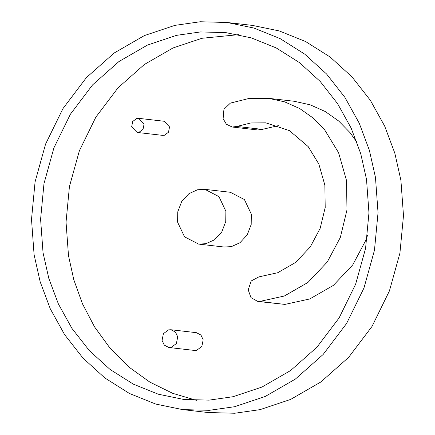 <?xml version="1.0" encoding="UTF-8"?>
<svg xmlns="http://www.w3.org/2000/svg" width="435" height="435" viewBox="0 0 435 435"><rect width="100%" height="100%" fill="white"/><g stroke="black" fill="none" stroke-linecap="round" stroke-linejoin="round"><path stroke-width="0.65" d="M204.89 189.35L230.343 192.281L244.421 199.562L251.332 214.178L251.191 224.487L247.249 234.846L240.006 242.708L231.415 246.612L224.047 247.02L198.599 244.095L205.967 243.687L214.558 239.783L221.801 231.92L225.743 221.562L225.885 211.252L218.968 196.636L204.89 189.35L197.523 189.758L188.937 193.667L181.694 201.53L177.746 211.888L177.61 222.198L184.522 236.809L198.599 244.095M138.689 118.336L164.136 121.262L169.541 126.9L168.492 132.224L164.414 135.252L162.516 135.356L137.069 132.43L138.966 132.327L143.039 129.298L144.088 123.975L138.689 118.336L136.791 118.44L132.713 121.474L131.664 126.792L137.069 132.43M233.068 396.715L209.039 400.14L183.695 399.444L158.264 394.197L133.376 384.165L110.088 369.473L89.36 350.626L71.982 328.458L58.42 304.022L48.823 278.427L43.038 252.708L40.591 219.218L43.978 183.624L53.918 147.862L70.405 114.209L92.59 84.879L118.934 61.542L147.525 45.05L176.479 35.36L200.513 31.934L225.857 32.63L251.283 37.878L276.171 47.91L299.465 62.602L320.187 81.448L337.565 103.617L351.127 128.053L360.724 153.647L366.509 179.367L368.962 212.856L365.569 248.45L355.629 284.213L339.148 317.865L316.957 347.195L290.618 370.533L262.028 387.025L233.068 396.715M238.516 34.653L201.932 38.285L172.972 47.975L144.382 64.467L118.043 87.805L95.852 117.135L79.371 150.787L69.431 186.55L66.038 222.144L68.491 255.633L73.803 279.743L82.46 303.804L94.602 326.962L110.147 348.304L128.771 366.944L149.89 382.131L172.744 393.343L196.484 400.347M227.026 22.484L252.474 25.409L279.308 30.95L305.571 41.532L330.154 57.039L352.024 76.93L370.364 100.322L384.676 126.106L394.806 153.12L400.907 180.264L403.49 215.608L399.917 253.165L389.423 290.912L372.028 326.424L348.614 357.38L320.812 382.006L290.645 399.412L260.081 409.634L234.726 413.25L207.974 412.516L182.526 409.591L209.273 410.325L234.634 406.709L265.192 396.486L295.365 379.081L323.167 354.454L346.581 323.499L363.975 287.986L374.464 250.239L378.042 212.682L375.459 177.339L369.353 150.195L359.228 123.181L344.917 97.396L326.571 74.004L304.707 54.114L280.124 38.606L253.861 28.025L227.026 22.484L200.274 21.75L174.919 25.366L144.355 35.588L114.187 52.994L86.386 77.62L62.972 108.576L45.577 144.088L35.083 181.835L31.51 219.392L34.093 254.736L40.194 281.88L50.324 308.894L64.636 334.678L82.976 358.07L104.846 377.961L129.429 393.468L155.692 404.05L182.526 409.591M170.911 329.741L196.359 332.666L200.926 335.026L203.172 339.768L201.845 346.472L196.707 350.289L194.32 350.42L168.867 347.494L171.259 347.364L176.392 343.547L177.719 336.842L175.479 332.101L170.911 329.741L168.519 329.871L163.386 333.688L162.059 340.393L164.305 345.134L168.867 347.494M236.825 126.454L232.208 127.031L226.385 124.252L223.122 118.69L223.933 109.283L230.414 103.09L248.961 98.473L268.596 98.326L284.664 101.861L299.769 108.587L313.222 118.075L324.543 129.668L338.582 152.707L346.521 180.53L346.972 209.958L340.333 237.423L327.272 261.99L307.926 282.462L284.321 296.023L259.488 301.482L257.77 301.439L250.962 297.594L248.211 289.857L251.207 280.961L258.874 276.877L277.699 272.74L295.599 262.457L310.269 246.933L320.171 228.31L325.206 207.484L324.863 185.169L318.844 164.071L308.197 146.606L289.411 130.62L265.78 122.839L250.892 122.953L236.825 126.454L262.278 129.38L257.661 129.956L232.208 127.031M278.351 125.65L262.278 129.38M367.537 235.368L365.781 240.348L352.725 264.915L333.373 285.387L309.769 298.948L284.936 304.408L257.77 301.439M268.596 98.326L294.049 101.252L310.111 104.786L325.217 111.512L338.669 121.001L349.99 132.593L357.004 142.348M259.488 301.482L284.936 304.408"/></g></svg>
